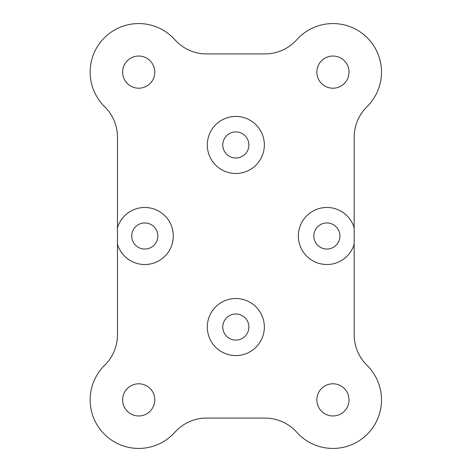 <?xml version="1.0" encoding="UTF-8"?>
<svg xmlns="http://www.w3.org/2000/svg" width="472" height="472" viewBox="0 0 472 472"><rect width="100%" height="100%" fill="white"/><g stroke="black" fill="none" stroke-linecap="round" stroke-linejoin="round"><path stroke-width="0.35" stroke-dasharray="2.36 1.77" d="M235.823 313.992A13.051 13.051 0 0 0 222.772 327.043A13.051 13.051 0 0 0 235.823 340.094A13.051 13.051 0 0 0 248.874 327.043A13.051 13.051 0 0 0 235.823 313.992M235.823 131.906A13.051 13.051 0 0 0 222.772 144.957A13.051 13.051 0 0 0 235.823 158.008A13.051 13.051 0 0 0 248.874 144.957A13.051 13.051 0 0 0 235.823 131.906M326.866 222.949A13.051 13.051 0 0 0 313.815 236A13.051 13.051 0 0 0 326.866 249.051A13.051 13.051 0 0 0 339.917 236A13.051 13.051 0 0 0 326.866 222.949M144.78 222.949A13.051 13.051 0 0 0 131.729 236A13.051 13.051 0 0 0 144.78 249.051A13.051 13.051 0 0 0 157.831 236A13.051 13.051 0 0 0 144.78 222.949M296.74 39.754A48.557 48.557 0 0 1 381.494 72.122A48.557 48.557 0 0 1 366.927 106.796A42.486 42.486 0 0 0 354.177 137.14L354.177 334.86A42.486 42.486 0 0 0 366.927 365.204A48.557 48.557 0 0 1 350.259 445.238A48.557 48.557 0 0 1 296.74 432.246A42.486 42.486 0 0 0 265.075 418.086L206.571 418.086A42.486 42.486 0 0 0 174.9 432.246A48.557 48.557 0 0 1 105.167 434.989A48.557 48.557 0 0 1 104.719 365.204A42.486 42.486 0 0 0 117.469 334.86L117.469 137.14A42.486 42.486 0 0 0 104.719 106.796A48.557 48.557 0 0 1 105.167 37.011A48.557 48.557 0 0 1 174.9 39.754A42.486 42.486 0 0 0 206.571 53.914L265.075 53.914A42.486 42.486 0 0 0 296.74 39.754M138.709 415.962A16.083 16.083 0 0 1 122.626 399.878A16.083 16.083 0 0 1 138.709 383.795A16.083 16.083 0 0 1 154.792 399.878A16.083 16.083 0 0 1 138.709 415.962M138.709 88.205A16.083 16.083 0 0 1 122.626 72.122A16.083 16.083 0 0 1 138.709 56.038A16.083 16.083 0 0 1 154.792 72.122A16.083 16.083 0 0 1 138.709 88.205M332.937 415.962A16.083 16.083 0 0 1 316.854 399.878A16.083 16.083 0 0 1 332.937 383.795A16.083 16.083 0 0 1 349.02 399.878A16.083 16.083 0 0 1 332.937 415.962M332.937 88.205A16.083 16.083 0 0 1 316.854 72.122A16.083 16.083 0 0 1 332.937 56.038A16.083 16.083 0 0 1 349.02 72.122A16.083 16.083 0 0 1 332.937 88.205"/><path stroke-width="0.71" d="M235.823 298.516A28.526 28.526 0 0 0 207.297 327.043A28.526 28.526 0 0 0 235.823 355.569A28.526 28.526 0 0 0 264.349 327.043A28.526 28.526 0 0 0 235.823 298.516M235.823 313.992A13.051 13.051 0 0 0 222.772 327.043A13.051 13.051 0 0 0 235.823 340.094A13.051 13.051 0 0 0 248.874 327.043A13.051 13.051 0 0 0 235.823 313.992M235.823 116.431A28.526 28.526 0 0 0 207.297 144.957A28.526 28.526 0 0 0 235.823 173.484A28.526 28.526 0 0 0 264.349 144.957A28.526 28.526 0 0 0 235.823 116.431M235.823 131.906A13.051 13.051 0 0 0 222.772 144.957A13.051 13.051 0 0 0 235.823 158.008A13.051 13.051 0 0 0 248.874 144.957A13.051 13.051 0 0 0 235.823 131.906M326.866 207.473A28.526 28.526 0 0 0 298.339 236A28.526 28.526 0 0 0 354.177 244.23L354.177 227.769A28.526 28.526 0 0 0 326.866 207.473M326.866 222.949A13.051 13.051 0 0 0 313.815 236A13.051 13.051 0 0 0 326.866 249.051A13.051 13.051 0 0 0 339.917 236A13.051 13.051 0 0 0 326.866 222.949M117.469 244.23A28.526 28.526 0 0 0 173.307 236A28.526 28.526 0 0 0 117.469 227.769L117.469 334.86A42.486 42.486 0 0 1 104.719 365.204A48.557 48.557 0 0 0 105.167 434.989A48.557 48.557 0 0 0 174.9 432.246A42.486 42.486 0 0 1 206.571 418.086L265.075 418.086A42.486 42.486 0 0 1 296.74 432.246A48.557 48.557 0 0 0 381.494 399.878A48.557 48.557 0 0 0 366.927 365.204A42.486 42.486 0 0 1 354.177 334.86L354.177 244.23M144.78 222.949A13.051 13.051 0 0 0 131.729 236A13.051 13.051 0 0 0 144.78 249.051A13.051 13.051 0 0 0 157.831 236A13.051 13.051 0 0 0 144.78 222.949M354.177 227.769L354.177 137.14A42.486 42.486 0 0 1 366.927 106.796A48.557 48.557 0 0 0 350.259 26.762A48.557 48.557 0 0 0 296.74 39.754A42.486 42.486 0 0 1 265.075 53.914L206.571 53.914A42.486 42.486 0 0 1 174.9 39.754A48.557 48.557 0 0 0 105.167 37.011A48.557 48.557 0 0 0 104.719 106.796A42.486 42.486 0 0 1 117.469 137.14L117.469 227.769M138.709 415.962A16.083 16.083 0 0 1 122.626 399.878A16.083 16.083 0 0 1 138.709 383.795A16.083 16.083 0 0 1 154.792 399.878A16.083 16.083 0 0 1 138.709 415.962M138.709 88.205A16.083 16.083 0 0 1 122.626 72.122A16.083 16.083 0 0 1 138.709 56.038A16.083 16.083 0 0 1 154.792 72.122A16.083 16.083 0 0 1 138.709 88.205M332.937 415.962A16.083 16.083 0 0 1 316.854 399.878A16.083 16.083 0 0 1 332.937 383.795A16.083 16.083 0 0 1 349.02 399.878A16.083 16.083 0 0 1 332.937 415.962M332.937 88.205A16.083 16.083 0 0 1 316.854 72.122A16.083 16.083 0 0 1 332.937 56.038A16.083 16.083 0 0 1 349.02 72.122A16.083 16.083 0 0 1 332.937 88.205"/></g></svg>
